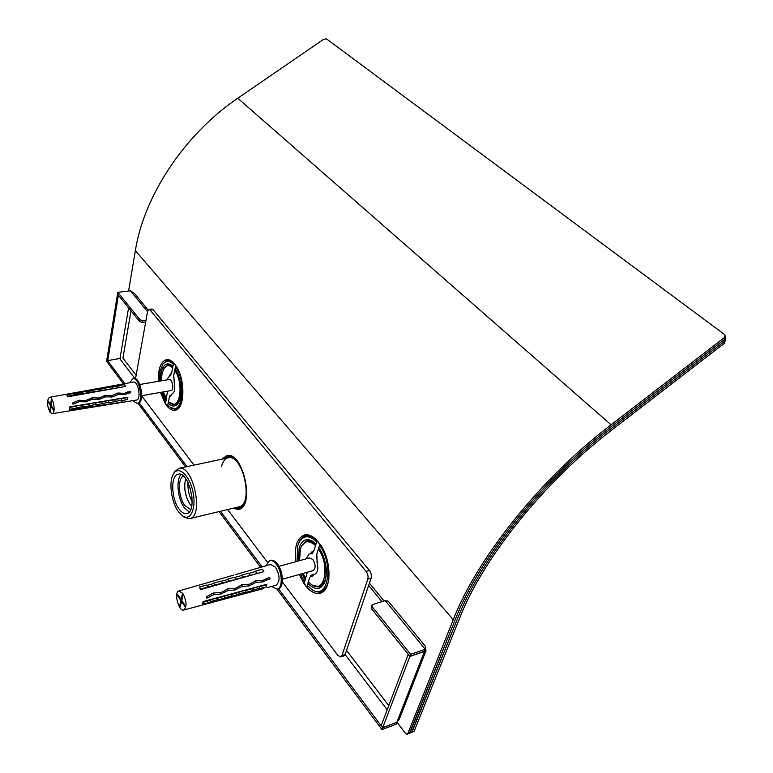 <?xml version="1.0" encoding="UTF-8"?>
<svg xmlns="http://www.w3.org/2000/svg" width="773" height="773" viewBox="0 0 773 773"><rect width="100%" height="100%" fill="white"/><g stroke="black" fill="none" stroke-linecap="round" stroke-linejoin="round"><path stroke-width="1.16" d="M384.084 600.979L369.436 583.142M424.319 651.32L426.049 650.595L425.411 648.499M107.756 360.614L118.385 295.412L117.486 294.291L106.896 359.464L107.756 360.614L120.424 358.372M425.923 650.905L399.351 719.083L396.887 722.262L382.732 727.625L381.195 725.576L408.192 654.441L409.845 656.49L424.425 651.446L396.887 722.262M385.234 600.621L388.152 601.123L425.508 646.441L425.266 649.291L410.666 654.316L409.912 656.287L424.503 651.253L425.266 649.291L385.234 600.621L373.03 604.409L371.929 605.472L372.373 606.989L410.666 654.316M145.672 322.08L142.599 322.505L139.7 321.597L117.515 294.117L117.805 292.329L130.376 290.783L134.637 293.634L148.126 309.992M396.733 722.32L382.664 727.808L381.978 729.606L396.124 724.224L396.791 722.291M123.487 383.891L106.597 361.3L107.003 359.609M409.845 656.49L382.732 727.625M371.33 607.172L371.697 608.95L409.912 656.287M117.805 292.329L140.019 319.79L142.918 320.698L145.991 320.273M381.978 729.606L276.985 589.171M260.665 567.353L218.991 511.61M185.578 466.931L137.981 403.264M382.664 727.808L278.493 588.746M262.134 566.899L220.45 511.262M187.008 466.621L139.179 402.772M124.859 383.65L106.867 359.629M368.653 585.432L381.939 601.645M128.173 393.225L130.647 392.8L130.415 391.351L124.105 393.389L118.095 392.984L111.843 395.66L105.408 395.341L99.07 398.018L92.567 397.728L85.755 400.472L78.817 400.279L72.672 402.965L72.991 404.211L79.252 401.689L85.716 401.805L92.267 399.293L99.408 399.293L105.495 396.858L112.191 396.945L118.201 394.51L124.83 394.626L128.173 393.225L127.284 392.046M129.651 391.467L130.647 392.8M122.588 402.086L72.198 409.545L71.609 410.144L116.327 403.303L122.356 401.767M50.612 404.704L48.071 400.907L47.945 401.844L50.487 405.641L49.781 410.821L50.245 411.507L50.95 406.337L53.511 410.163L53.646 409.226L51.076 405.39L51.791 400.182L51.327 399.496L50.612 404.704L51.192 404.598M50.95 406.337L51.636 406.221M49.781 410.821L50.351 410.714M50.487 405.641L51.173 405.525M49.395 397.332L133.381 382.094C138.299 380.76 141.536 399.718 136.444 400.066L52.187 413.7L49.887 412.106C46.853 405.216 46.689 400.288 49.395 397.332C53.279 396.23 56.216 413.478 52.187 413.7M127.603 397.274L69.676 406.907L69.415 408.666L69.754 409.275L76.305 408.125L76.401 405.96L82.914 404.83L82.817 406.994L89.291 405.854L89.465 403.786L95.9 402.665L95.784 404.859L102.181 403.738L102.374 401.641L108.742 400.53L108.607 402.743L114.926 401.641L115.138 399.515L121.419 398.424L121.274 400.665L127.516 399.573L127.603 397.274M125.342 386.519L67.599 396.82L67.744 396.182L125.342 386.519M67.744 396.182L66.768 394.761L67.599 396.82M47.945 401.844L48.622 401.728M66.768 394.761L73.319 393.66L74.305 395.071M73.609 394.017L79.803 392.974L80.74 394.317M79.803 392.974L80.817 393.979M79.832 392.568L86.305 391.486L87.301 392.887M86.499 391.698L92.721 390.655L93.688 392.008M92.721 390.655L93.775 391.669M92.75 390.249L99.147 389.177L100.171 390.587M99.34 389.389L105.486 388.355L106.481 389.727M105.486 388.355L106.568 389.389M105.524 387.949L111.843 386.896L112.897 388.326M112.037 387.109L118.105 386.094L119.129 387.476M118.105 386.094L119.216 387.138M118.134 385.688L124.385 384.645L125.468 386.085M69.676 406.907L69.754 409.275M70.043 407.332L76.595 406.192M76.392 407.758L82.634 406.666M82.914 404.83L82.817 406.994M83.117 405.052L89.591 403.931M89.339 405.632L95.601 404.54M95.9 402.665L95.784 404.859M96.103 402.888L102.5 401.776M102.239 403.506L108.423 402.433M108.742 400.53L108.607 402.743M108.945 400.752L115.264 399.651M114.984 401.419L121.09 400.346M121.419 398.424L121.274 400.665M121.622 398.646L127.874 397.554M129.738 382.761L132.859 378.722C139.594 376.963 144.01 402.888 137.072 403.429L132.801 400.656M132.859 378.722L133.884 378.548C140.628 376.799 145.044 402.704 138.096 403.245L137.072 403.429M168.997 379.572L169.19 379.524C172.369 378.712 174.35 390.288 171.065 390.558L170.872 390.578M89.832 398.781L90.006 400.24M255.254 590.804L263.854 588.437M183.761 610.032C178.64 611.858 173.587 591.963 178.901 590.949L182.921 593.529C186.747 601.336 187.027 606.844 183.761 610.032L263.893 588.485M229.368 597.79L219.088 600.225M208.884 603.288L219.242 600.457M267.458 579.663L262.81 581.934L255.979 582.378L249.003 585.934L242.094 586.417L235.002 589.983L228.006 590.504L220.798 594.089L213.725 594.65L206.826 598.215L206.497 596.814L213.242 593.026L221.281 592.427L228.325 588.62L235.456 588.311L242.374 584.514L249.437 584.243L256.23 580.455L262.82 580.349L269.69 577.305L269.951 578.996L267.458 579.663L266.472 578.33M261.313 567.16L254.887 569.005M233.707 575.151L230.528 576.03M230.741 575.972L217.3 579.856M181.52 601.452L185.037 606.708L185.269 605.723L181.752 600.466L183.008 594.997L182.37 594.05L181.114 599.51L177.616 594.302L177.394 595.287L180.882 600.505L179.636 605.926L180.264 606.873L181.52 601.452L182.273 601.239M179.636 605.926L180.544 605.665M180.882 600.505L181.8 600.244M181.114 599.51L182.022 599.259M261.641 567.044L270.54 564.474L275.468 567.14C280.029 575.556 280.232 581.596 276.087 585.238L267.12 587.644M263.757 571.653L200.545 589.615L200.787 588.968L263.757 571.653M200.787 588.968L199.444 587.016L200.545 589.615M240.703 594.708L251.853 591.693M235.726 596.08L238.741 595.22M246.722 571.382L249.747 570.532M241.205 572.967L254.491 569.121M235.282 574.716L243.795 572.204M203.888 583.731L217.503 579.798M266.492 584.33L203.077 601.568L202.623 603.413L203.086 604.215L210.275 602.177L210.507 599.819L217.648 597.8L217.416 600.157L224.499 598.147L224.846 595.925L231.89 593.935L231.629 596.312L238.615 594.321L238.992 592.079L245.93 590.108L245.65 592.514L252.539 590.562L252.935 588.282L259.776 586.349L259.477 588.775L266.27 586.852L266.492 584.33M177.394 595.287L178.148 595.084M203.077 601.568L203.589 602.177L203.086 604.215M203.589 602.177L210.778 600.148M210.459 601.626L217.165 599.732M217.648 597.8L217.416 600.157M217.928 598.128L225.02 596.118M224.624 597.8L231.378 595.886M231.89 593.935L231.629 596.312M232.171 594.253L239.157 592.273M238.741 593.983L245.399 592.099M245.93 590.108L245.65 592.514M246.21 590.427L253.109 588.475M252.674 590.224L259.226 588.359M259.776 586.349L259.477 588.775M260.057 586.659L266.859 584.736M199.444 587.016L206.642 585.045L207.985 586.978M206.922 585.393L213.715 583.528L215 585.354M213.715 583.528L215.136 585.006M213.783 583.084L220.875 581.132L222.228 583.055M221.049 581.344L227.871 579.479L229.195 581.325M227.871 579.479L229.33 580.977M227.938 579.035L234.934 577.122L236.325 579.054M235.108 577.325L241.833 575.479L243.186 577.344M241.833 575.479L243.331 577.006M241.901 575.044L248.8 573.151L250.23 575.102M248.974 573.363L255.602 571.547L256.994 573.421M255.602 571.547L257.129 573.083M255.67 571.112L262.472 569.247L263.941 571.208M269.951 578.996L268.859 577.528M265.786 565.846L269.584 560.57C271.748 560.087 273.98 561.304 276.29 564.232C282.416 571.749 282.995 588.06 277.207 589.123L271.313 586.514M269.584 560.57L270.695 560.27C272.859 559.787 275.101 561.005 277.401 563.923C283.536 571.44 284.106 587.741 278.319 588.804L277.207 589.123M309.422 557.98L312.862 559.468C315.742 564.58 315.848 568.281 313.181 570.571L282.435 579.248M225.049 590.311L225.146 592.041M166.446 379.987L171.345 373.784M169.142 376.122L171.741 372.373L173.606 362.914C171.171 360.411 168.794 359.319 166.466 359.648C160.697 361.513 158.04 368.74 158.494 381.321M160.398 392.423L165.47 404.018L167.49 391.186M165.76 404.443L167.161 406.26L166.069 404.395M167.963 359.629L165.915 361.107L167.963 359.629M167.47 406.608C170.041 409.41 172.572 410.608 175.084 410.212C185.076 409.584 185.617 378.702 175.674 365.465L173.78 374.934L174.186 382.548C175.432 388.751 174.727 392.5 172.05 393.805L169.297 397.457L167.47 406.608L169.123 406.308M174.118 409.014L176.544 409.729L174.118 409.014M305.992 534.752L302.765 537.39L305.992 534.752M312.321 553.284L310.224 553.855L311.316 553.777L314.08 550.473L317.085 540.511C312.659 535.902 308.427 534.066 304.378 535.003C296.958 538.085 294.098 546.975 295.779 561.7M299.257 574.503L304.069 583.673L307.325 572.223M282.319 581.934L337.869 655.417L340.748 656.944L343.946 655.871L345.154 654.48L371.117 578.185C371.755 575.527 371.185 572.957 369.407 570.455L153.151 309.751L151.875 309.065L148.918 309.451L147.575 311.471L135.497 378.818M153.151 309.751L150.194 310.137L148.918 309.451M175.365 365.04L173.925 363.252L175.365 365.04M304.456 584.233L306.33 586.668L304.784 584.146M313.5 551.874L312.031 551.719L310.234 553.855L309.142 553.941L306.079 558.869M317.394 541.371L319.346 543.786L317.771 541.274M316.843 553.932L319.867 543.96C331.897 559.903 331.994 590.891 320.225 593.181C315.857 594.263 311.364 592.253 306.746 587.151L309.664 577.566L312.302 574.416L314.679 574.252C317.703 572.735 318.515 568.822 317.104 562.512L316.843 553.932M232.712 508.334L238.577 509.455C255.438 507.011 242.993 450.601 226.779 455.635L221.919 459.172M141.691 395.882L194.023 465.124M227.61 509.552L267.361 562.145M340.748 656.944L341.946 655.543L367.813 579.161C368.45 576.503 367.871 573.924 366.093 571.421L150.194 310.137M317.655 591.925L321.8 592.533L317.655 591.925M238.277 508.653L240.084 508.895M228.335 455.51L226.798 456.495M306.746 587.151L308.417 586.668M162.195 365.175L162.977 363.832L167.422 360.633L170.041 360.237M178.302 408.463L175.664 408.965L170.408 407.4L169.258 406.424M167.422 360.633L173.577 363.078M181.655 402.385C180.225 406.26 178.225 408.453 175.664 408.965M159.499 381.157L160.03 371.407L162.61 364.498C165.606 360.411 169.181 360.305 173.355 364.199M175.423 366.702C187.298 382.355 182.109 417.517 169.838 406.888L167.799 404.984M165.809 402.346L161.393 392.249M160.61 380.963L161.122 372.789C163.103 364.469 166.717 361.986 171.964 365.349L172.949 366.228M175.017 368.731C181.317 377.34 183.153 396.278 178.389 403.033C175.5 407.042 172.099 407.042 168.185 403.033M166.195 400.385L162.504 392.056M167.123 365.214L168.456 364.769L172.949 366.267M179.201 401.525L175.268 404.714L173.886 404.733M173.596 376.258L174.447 382.867M172.176 393.776L170.64 396.056L169.751 395.902M167.519 392.655L167.132 391.244M161.48 380.818L161.963 373.861L164.06 368.267C166.446 364.972 169.306 364.817 172.64 367.803M174.708 370.296C184.225 383.273 179.906 411.478 169.963 402.859L168.485 401.516M166.495 398.868L163.374 391.901M163.75 368.76L168.079 364.953L172.862 366.702M174.969 369.011L178.978 377.108M181.114 389.563C181.027 398.414 178.94 403.458 174.853 404.675L169.529 402.52M185.752 478.719C183.52 487.28 184.979 495.812 190.11 504.325L191.704 506.189M183.462 476.139C177.461 478.168 178.37 497.223 184.815 505.552L190.699 509.523M181.066 474.554C175.742 479.685 177.664 499.01 184.332 507.735L189.172 512.016M179.007 508.982C181.616 512.518 184.177 514.045 186.699 513.572C198.188 511.997 189.24 470.699 178.205 474.207C170.504 475.134 171.113 498.701 179.007 508.982M178.428 511.668C171.171 501.996 168.485 481.221 173.558 473.762C178.495 465.307 189.404 475.028 192.873 491.541C196.555 508.006 190.641 521.582 182.65 515.958L178.428 511.668M173.461 473.917L174.553 471.743L178.853 468.361C192.95 463.877 204.391 516.596 189.694 518.625L184.38 517.369L182.525 515.881M298.204 544.366L299.083 542.153C300.668 538.839 302.813 536.8 305.538 536.056L309.345 535.196M324.457 590.398L320.698 591.654C317.954 592.408 315.055 591.751 311.992 589.673L310.147 588.243M305.538 536.056C309.19 535.187 313.026 536.713 317.046 540.636M328.95 578.252C327.849 585.721 325.095 590.185 320.698 591.654M297.035 561.353L297.721 545.854L298.813 542.907C303.122 535.129 309.074 534.771 316.679 541.854M319.471 545.265C334.719 565.305 327.539 601.838 311.374 589.161L307.268 585.441M304.591 581.934L300.504 574.146M298.475 560.956L299.18 547.709C302.001 539.573 306.784 537.602 313.519 541.796L316.031 543.999M318.824 547.41C326.196 559.633 328.139 571.344 324.66 582.523C320.553 590.195 314.969 590.485 307.886 583.402M305.209 579.885L301.943 573.74M305.2 541.641L307.152 540.762L315.413 543.38M325.491 580.117L319.674 586.707L317.577 586.958M316.515 555.391L317.384 562.86M313.857 574.358L312.186 576.281L310.379 575.953M299.595 560.647L300.311 549.139L301.18 546.82C304.63 540.52 309.413 540.124 315.539 545.651M318.321 549.052C330.515 565.585 324.534 594.814 311.432 584.533L308.369 581.818M305.693 578.301L303.064 573.421M300.707 547.96L301.451 546.057L306.755 541.003C309.654 540.308 312.698 541.448 315.896 544.443M318.727 547.709C328.38 560.116 328.602 584.9 319.21 586.707L312.041 585.055L310.475 583.818M188.042 482.574C187.568 489.357 188.96 495.725 192.187 501.696M189.569 486.149L192.091 497.783M128.579 291.006L135.362 250.626L453.258 619.714L407.786 733.683L407.236 734.302L405.516 733.422L396.974 722.204M135.362 250.626C143.942 196.013 184.409 134.357 237.784 98.229L323.674 39.259L326.564 38.93L724.272 334.322L725.142 335.646L724.224 337.714L724.61 343.115L612.081 429.798C544.105 481.637 482.951 558.483 459.896 617.501L414.135 731.229L411.468 732.659L457.684 618.236C480.941 558.512 542.878 480.632 611.743 428.136L724.485 341.318L725.403 339.25L724.485 341.318L611.743 428.136C542.878 480.632 480.941 558.512 457.684 618.236L412.019 732.041L409.352 733.48L455.471 618.98C478.922 558.55 541.641 479.618 611.404 426.464L724.349 339.521L725.277 337.453L724.349 339.521L611.404 426.464C541.641 479.618 478.922 558.55 455.471 618.98L409.912 732.862L407.236 734.302M237.784 98.229L611.057 424.783L724.224 337.714M611.057 424.783C540.404 478.603 476.902 558.589 453.258 619.714M725.432 339.656L724.61 343.115M119.97 358.72L128.589 307.828M136.116 375.32L122.936 358.083L131.004 310.823M388.771 705.623L346.536 650.412M387.186 709.788L345.125 654.557M134.966 378.615L119.825 358.74M371.697 608.95L372.373 606.989M142.599 322.505L142.918 320.698M139.7 321.597L140.019 319.79M130.376 290.783L147.537 311.654M127.468 391.959L128.366 393.167M117.225 393.186L118.201 394.51M116.926 393.331L117.834 394.578M91.716 397.921L92.644 399.226M91.398 398.066L92.267 399.293M78.72 400.317L79.629 401.622M78.402 400.472L79.252 401.689M123.902 393.38L124.83 394.626M123.042 393.331L124.105 394.752M111.293 395.718L112.191 396.945M110.433 395.67L111.457 397.08M104.548 395.544L105.495 396.858M104.239 395.689L105.128 396.926M98.538 398.076L99.408 399.293M97.669 398.037L98.664 399.428M85.619 400.462L86.47 401.66M84.74 400.424L85.716 401.805M256.375 582.262L255.293 580.784M255.979 582.378L254.955 580.987M242.5 586.292L241.437 584.832M242.094 586.417L241.099 585.035M214.14 594.534L213.135 593.084M213.725 594.65L212.788 593.297M267.245 579.74L266.279 578.446M263.603 581.702L262.598 580.359M262.81 581.934L261.661 580.388M249.805 585.702L248.829 584.369M249.003 585.934L247.882 584.407M235.813 589.751L234.876 588.437M235.002 589.983L233.919 588.475M228.422 590.388L227.388 588.929M228.006 590.504L227.04 589.142M221.629 593.848L220.72 592.553M220.798 594.089L219.754 592.601M369.407 570.455L366.093 571.421M345.154 654.48L341.946 655.543M371.117 578.185L367.813 579.161M178.853 468.361L228.074 457.858C242.857 453.268 254.191 504.643 238.818 506.866L189.694 518.625M228.547 455.877L229.069 455.568M240.722 508.518L240.123 508.46M241.466 507.967L240.065 508.479L241.157 508.219M224.508 458.621C227.011 456.051 229.948 455.626 233.34 457.345M243.853 505.04C241.505 508.083 238.644 508.972 235.301 507.706M221.368 466.592C225.127 455.2 231.098 454.282 239.272 463.839M246.5 496.575C244.896 504.189 241.707 507.774 236.924 507.32M184.728 483.531C184.486 490.121 185.839 496.363 188.786 502.257M414.135 731.229L407.786 733.683M371.243 607.433L371.929 605.472M141.701 395.679L171.065 390.558M139.778 384.481L169.19 379.524M214.421 601.8L222.402 599.655M244.094 593.828L248.877 592.543M258.597 589.934L261.863 589.055M178.901 590.949L204.091 583.673M252.906 569.566L256.675 568.484M278.966 566.329L309.722 557.864M172.891 366.218L171.964 365.349M178.969 401.902L178.389 403.033M169.838 406.888L170.408 407.4M162.61 364.498L162.977 363.832M169.963 402.859L170.524 403.371M164.06 368.267L164.427 367.6M174.853 404.675L176.215 404.424M168.079 364.953L169.422 364.73M234.934 507.803L240.065 508.479M228.528 455.877L224.141 458.698M182.65 515.958L184.38 517.369M173.558 473.762L174.553 471.743M314.514 542.685L313.519 541.796M325.066 581.238L324.66 582.523M311.374 589.161L311.992 589.673M298.813 542.907L299.083 542.153M311.432 584.533L312.041 585.055M301.18 546.82L301.451 546.057M319.21 586.707L320.901 586.214M306.755 541.003L308.417 540.569M725.277 337.453L725.171 336.042M725.403 339.25L725.306 337.849"/></g></svg>
